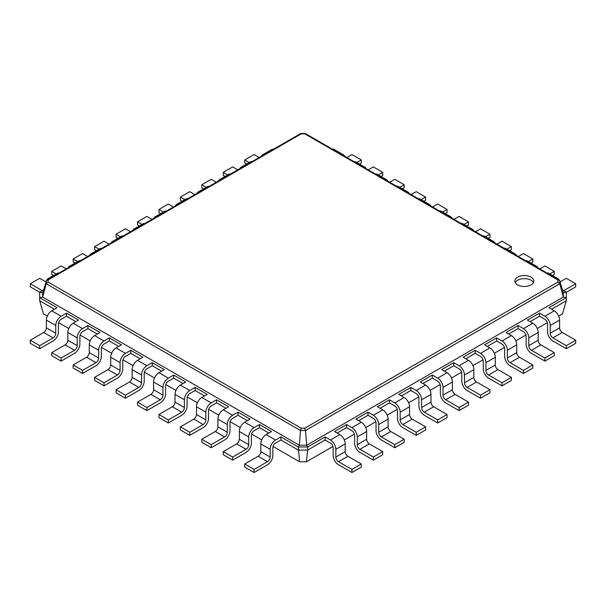 <?xml version="1.0" encoding="UTF-8"?>
<svg xmlns="http://www.w3.org/2000/svg" width="606" height="606" viewBox="0 0 606 606"><rect width="100%" height="100%" fill="white"/><g stroke="black" fill="none" stroke-linecap="round" stroke-linejoin="round"><path stroke-width="0.91" d="M53.54 275.488L51.737 274.45L51.737 271.359L56.222 273.942M68.198 267.746A7.583 4.378 60 0 1 69.395 266.337A7.583 4.378 60 0 1 71.205 266.011M51.737 271.359L61.123 265.943L66.221 268.89M69.395 266.337L78.772 260.921A7.583 4.378 60 0 1 80.59 260.595M551.581 309.265L566.322 300.758L562.474 313.946L558.709 316.12M547.354 322.672L537.264 328.497M525.917 335.05L515.827 340.875M504.472 347.427L494.382 353.253M483.035 359.805L472.945 365.63M461.59 372.182L451.5 378.008M440.153 384.568L430.063 390.393M418.716 396.945L408.618 402.77M397.271 409.323L387.181 415.148M375.834 421.7L365.744 427.525M354.389 434.078L344.299 439.903M332.952 446.455L306.409 461.78L299.591 461.78L273.048 446.455M261.701 439.903L251.611 434.078M240.256 427.525L230.166 421.7M218.819 415.148L208.729 409.323M197.382 402.77L187.284 396.945M175.937 390.393L165.847 384.568M154.5 378.008L144.41 372.182M133.055 365.63L122.965 359.805M111.618 353.253L101.528 347.427M90.173 340.875L80.083 335.05M68.736 328.497L58.646 322.672M47.291 316.12L43.526 313.946L39.678 300.758L39.678 292.243L43.511 290.032M75.864 321.642L66.478 316.226L61.123 319.324A3.787 2.189 120 0 0 58.441 323.968L58.441 331.702A7.583 4.378 -60 0 1 53.078 340.989L39.678 348.723L30.3 343.307L30.3 340.216L43.7 332.474A3.787 2.189 120 0 0 46.382 327.831L46.382 320.097A7.583 4.378 -60 0 1 51.737 310.817L57.1 307.719L39.678 297.66L42.693 297.084L42.693 292.827L39.678 292.243L30.3 286.827L30.3 283.737L39.678 278.321L45.882 281.904M46.753 280.131A7.583 4.378 60 0 1 47.95 278.715L57.328 273.298A7.583 4.378 60 0 1 59.146 272.973M42.693 292.827L46.715 280.154L48.056 280.017L301.25 133.835L304.75 133.835L557.944 280.017L557.944 282.04L304.75 428.215L301.25 428.215L48.056 282.04L48.056 280.017M74.985 263.11L73.182 262.072L73.182 258.982L77.659 261.565M89.635 255.368A7.583 4.378 60 0 1 90.832 253.959A7.583 4.378 60 0 1 92.65 253.634M306.409 461.78L307.689 450.076L298.311 450.076L280.889 440.017L280.889 436.918L298.311 446.978L299.319 445.236L300.485 430.495L301.25 428.215M325.111 440.017L330.475 443.115A3.787 2.189 60 0 1 333.149 447.751L333.149 455.492A7.583 4.378 -120 0 0 338.512 464.772L351.912 472.513L351.912 469.415L338.512 461.681A3.787 2.189 60 0 1 335.83 457.038L335.83 449.304A7.583 4.378 -120 0 0 330.475 440.017L325.111 436.918L325.111 440.017L307.689 450.076L307.689 446.978L298.311 446.978L299.591 461.78M346.549 427.639L351.912 430.73A3.787 2.189 60 0 1 354.593 435.373L354.593 443.115A7.583 4.378 -120 0 0 359.949 452.394L373.349 460.136L373.349 457.038L359.949 449.304A3.787 2.189 60 0 1 357.275 444.66L357.275 436.918A7.583 4.378 -120 0 0 351.912 427.639L346.549 424.541L346.549 427.639L337.171 433.055M367.993 415.262L373.349 418.352A3.787 2.189 60 0 1 376.031 422.996L376.031 430.73A7.583 4.378 -120 0 0 381.394 440.017L394.794 447.751L394.794 444.66L381.394 436.918A3.787 2.189 60 0 1 378.712 432.283L378.712 424.541A7.583 4.378 -120 0 0 373.349 415.262L367.993 412.163L367.993 415.262L358.616 420.678M389.431 402.884L394.794 405.975A3.787 2.189 60 0 1 397.475 410.618L397.475 418.352A7.583 4.378 -120 0 0 402.831 427.639L416.231 435.373L416.231 432.283L402.831 424.541A3.787 2.189 60 0 1 400.157 419.905L400.157 412.163A7.583 4.378 -120 0 0 394.794 402.884L389.431 399.786L389.431 402.884L380.053 408.292M410.876 390.499L416.231 393.597A3.787 2.189 60 0 1 418.913 398.24L418.913 405.975A7.583 4.378 -120 0 0 424.276 415.262L437.676 422.996L437.676 419.905L424.276 412.163A3.787 2.189 60 0 1 421.594 407.52L421.594 399.786A7.583 4.378 -120 0 0 416.231 390.499L410.876 387.408L410.876 390.499L401.49 395.915M432.313 378.121L437.676 381.219A3.787 2.189 60 0 1 440.357 385.863L440.357 393.597A7.583 4.378 -120 0 0 445.713 402.884L459.113 410.618L459.113 407.52L445.713 399.786A3.787 2.189 60 0 1 443.031 395.142L443.031 387.408A7.583 4.378 -120 0 0 437.676 378.121L432.313 375.031L432.313 378.121L422.935 383.537M465.817 358.782L475.195 353.366L475.195 350.268L463.135 357.237L468.499 360.328A7.583 4.378 -120 0 1 473.854 369.615L473.854 377.349A3.787 2.189 60 0 0 476.536 381.992L489.936 389.726L489.936 392.824L480.558 398.24L467.158 390.499A7.583 4.378 -120 0 1 461.795 381.219L461.795 373.478A3.787 2.189 60 0 0 459.113 368.842L453.758 365.744L444.372 371.16M508.699 334.027L518.077 328.611L518.077 325.513L506.018 332.474L511.381 335.572A7.583 4.378 -120 0 1 516.736 344.852L516.736 352.594A3.787 2.189 60 0 0 519.418 357.237L532.818 364.971L532.818 368.069L523.44 373.478L510.04 365.744A7.583 4.378 -120 0 1 504.677 356.457L504.677 348.723A3.787 2.189 60 0 0 501.995 344.079L496.64 340.989L487.254 346.405M566.322 300.758L566.322 297.66L548.9 307.719L554.263 310.817A7.583 4.378 -120 0 1 559.618 320.097L559.618 327.831A3.787 2.189 60 0 0 562.3 332.474L575.7 340.216L575.7 343.307L566.322 348.723L552.922 340.989A7.583 4.378 -120 0 1 547.559 331.702L547.559 323.968A3.787 2.189 60 0 0 544.877 319.324L539.522 316.226L530.136 321.642M54.419 309.265L39.678 300.758M97.301 334.027L87.923 328.611L82.56 331.702A3.787 2.189 120 0 0 79.878 336.345L79.878 344.079A7.583 4.378 -60 0 1 74.523 353.366L61.123 361.1L61.123 358.01L74.523 350.268A3.787 2.189 120 0 0 77.204 345.632L77.204 337.89A7.583 4.378 -60 0 1 82.56 328.611L87.923 325.513L87.923 328.611M118.746 346.405L109.36 340.989L104.005 344.079A3.787 2.189 120 0 0 101.323 348.723L101.323 356.457A7.583 4.378 -60 0 1 95.96 365.744L82.56 373.478L82.56 370.387L95.96 362.653A3.787 2.189 120 0 0 98.642 358.01L98.642 350.268A7.583 4.378 -60 0 1 104.005 340.989L109.36 337.89L109.36 340.989M140.183 358.782L130.805 353.366L125.442 356.457A3.787 2.189 120 0 0 122.76 361.1L122.76 368.842A7.583 4.378 -60 0 1 117.405 378.121L104.005 385.863L104.005 382.765L117.405 375.031A3.787 2.189 120 0 0 120.086 370.387L120.086 362.653A7.583 4.378 -60 0 1 125.442 353.366L130.805 350.268L130.805 353.366M161.628 371.16L152.242 365.744L146.887 368.842A3.787 2.189 120 0 0 144.205 373.478L144.205 381.219A7.583 4.378 -60 0 1 138.842 390.499L125.442 398.24L125.442 395.142L138.842 387.408A3.787 2.189 120 0 0 141.524 382.765L141.524 375.031A7.583 4.378 -60 0 1 146.887 365.744L152.242 362.653L152.242 365.744M183.065 383.537L173.687 378.121L173.687 375.031L185.747 381.992L180.383 385.083A7.583 4.378 -60 0 0 175.028 394.37L175.028 402.104A3.787 2.189 120 0 1 172.346 406.747L158.946 414.489L158.946 417.579L168.324 422.996L168.324 419.905L181.724 412.163A3.787 2.189 120 0 0 184.406 407.52L184.406 399.786A7.583 4.378 -60 0 1 189.769 390.499L195.124 387.408L195.124 390.499L189.769 393.597A3.787 2.189 120 0 0 187.087 398.24L187.087 405.975A7.583 4.378 -60 0 1 181.724 415.262L168.324 422.996M204.51 395.915L195.124 390.499M225.947 408.292L216.569 402.884L216.569 399.786L228.629 406.747L223.266 409.845A7.583 4.378 -60 0 0 217.91 419.125L217.91 426.866A3.787 2.189 120 0 1 215.228 431.51L201.828 439.244L201.828 442.335L211.206 447.751L211.206 444.66L224.606 436.918A3.787 2.189 120 0 0 227.288 432.283L227.288 424.541A7.583 4.378 -60 0 1 232.651 415.262L238.006 412.163L238.006 415.262L232.651 418.352A3.787 2.189 120 0 0 229.969 422.996L229.969 430.73A7.583 4.378 -60 0 1 224.606 440.017L211.206 447.751M247.384 420.678L238.006 415.262M268.829 433.055L259.451 427.639L259.451 424.541L271.511 431.51L266.148 434.6A7.583 4.378 -60 0 0 260.792 443.887L260.792 451.622A3.787 2.189 120 0 1 258.111 456.265L244.71 463.999L244.71 467.097L254.088 472.513L254.088 469.415L267.488 461.681A3.787 2.189 120 0 0 270.17 457.038L270.17 449.304A7.583 4.378 -60 0 1 275.525 440.017L280.889 436.918M30.3 283.737L42.359 290.698M47.95 278.715A7.583 4.378 60 0 1 50.571 278.563M246.506 164.082L244.71 163.044L244.71 159.946L254.088 154.53L259.194 157.477M261.163 156.34A7.583 4.378 60 0 1 262.36 154.931L271.738 149.515A7.583 4.378 60 0 1 273.556 149.182M244.71 159.946L249.187 162.537M262.36 154.931A7.583 4.378 60 0 1 264.178 154.598M225.068 176.46L223.266 175.422L223.266 172.324L232.651 166.908L237.749 169.854M239.726 168.718A7.583 4.378 60 0 1 240.915 167.309L250.301 161.893A7.583 4.378 60 0 1 252.119 161.567M223.266 172.324L227.75 174.914M240.915 167.309A7.583 4.378 60 0 1 242.733 166.983M203.624 188.837L201.828 187.799L201.828 184.709L211.206 179.293L216.312 182.239M218.281 181.096A7.583 4.378 60 0 1 219.478 179.687L228.856 174.27A7.583 4.378 60 0 1 230.674 173.945M73.182 258.982L82.56 253.566L87.665 256.512M90.832 253.959L100.21 248.543A7.583 4.378 60 0 1 102.028 248.218M201.828 184.709L206.305 187.292M219.478 179.687A7.583 4.378 60 0 1 221.296 179.361M96.422 250.732L94.619 249.695L94.619 246.597L99.104 249.187M111.08 242.991A7.583 4.378 60 0 1 112.277 241.582A7.583 4.378 60 0 1 114.087 241.256M182.186 201.215L180.383 200.177L180.383 197.086L189.769 191.67L194.867 194.617M196.844 193.473A7.583 4.378 60 0 1 198.033 192.064L207.419 186.648A7.583 4.378 60 0 1 209.237 186.322M94.619 246.597L104.005 241.18L109.103 244.127M112.277 241.582L121.654 236.166A7.583 4.378 60 0 1 123.472 235.84M180.383 197.086L184.868 199.669M198.033 192.064A7.583 4.378 60 0 1 199.851 191.738M117.859 238.355L116.064 237.317L116.064 234.219L120.541 236.81M132.517 230.613A7.583 4.378 60 0 1 133.714 229.204A7.583 4.378 60 0 1 135.532 228.871M160.741 213.6L158.946 212.554L158.946 209.464L168.324 204.048L173.43 206.994M175.399 205.858A7.583 4.378 60 0 1 176.596 204.442L185.974 199.033A7.583 4.378 60 0 1 187.792 198.7M116.064 234.219L125.442 228.803L130.548 231.75M133.714 229.204L143.092 223.788A7.583 4.378 60 0 1 144.91 223.455M158.946 209.464L163.423 212.047M176.596 204.442A7.583 4.378 60 0 1 178.414 204.116M139.304 225.977L137.501 224.94L137.501 221.841L141.986 224.425M153.962 218.236A7.583 4.378 60 0 1 155.151 216.827A7.583 4.378 60 0 1 156.969 216.493M137.501 221.841L146.887 216.425L151.985 219.372M155.151 216.827L164.537 211.411A7.583 4.378 60 0 1 166.355 211.077M300.485 133.979L301.25 133.835L300.485 133.979M325.111 436.918L307.689 446.978L306.681 445.236L299.319 445.236L42.693 297.084L46.207 283.684L46.207 280.783M539.522 316.226L539.522 313.135L527.455 320.097L532.818 323.195L523.44 328.611L518.077 325.513M346.549 424.541L334.489 431.51L339.852 434.6L330.475 440.017M518.077 328.611L523.44 331.702A3.787 2.189 60 0 1 526.122 336.345L526.122 344.079A7.583 4.378 -120 0 0 531.477 353.366L544.877 361.1L544.877 358.01L531.477 350.268A3.787 2.189 60 0 1 528.796 345.632L528.796 337.89A7.583 4.378 -120 0 0 523.44 328.611M367.993 412.163L355.934 419.125L361.29 422.223L351.912 427.639M496.64 340.989L496.64 337.89L484.58 344.852L489.936 347.95L480.558 353.366L475.195 350.268M389.431 399.786L377.371 406.747L382.734 409.845L373.349 415.262M475.195 353.366L480.558 356.457A3.787 2.189 60 0 1 483.24 361.1L483.24 368.842A7.583 4.378 -120 0 0 488.595 378.121L501.995 385.863L501.995 382.765L488.595 375.031A3.787 2.189 60 0 1 485.914 370.387L485.914 362.653A7.583 4.378 -120 0 0 480.558 353.366M410.876 387.408L398.816 394.37L404.172 397.468L394.794 402.884M453.758 365.744L453.758 362.653L441.698 369.615L447.054 372.705L437.676 378.121M432.313 375.031L420.253 381.992L425.617 385.083L416.231 390.499M280.889 440.017L275.525 443.115A3.787 2.189 120 0 0 272.851 447.751L272.851 455.492A7.583 4.378 -60 0 1 267.488 464.772L254.088 472.513M66.478 316.226L66.478 313.135L78.545 320.097L73.182 323.195A7.583 4.378 -60 0 0 67.819 332.474L67.819 340.216A3.787 2.189 120 0 1 65.145 344.852L51.737 352.594L51.737 355.684L61.123 361.1M259.451 427.639L254.088 430.73A3.787 2.189 120 0 0 251.407 435.373L251.407 443.115A7.583 4.378 -60 0 1 246.051 452.394L232.651 460.136L232.651 457.038L246.051 449.304A3.787 2.189 120 0 0 248.725 444.66L248.725 436.918A7.583 4.378 -60 0 1 254.088 427.639L259.451 424.541M232.651 460.136L223.266 454.72L223.266 451.622L236.666 443.887A3.787 2.189 120 0 0 239.347 439.244L239.347 431.51A7.583 4.378 -60 0 1 244.71 422.223L250.066 419.125L238.006 412.163M82.56 373.478L73.182 368.069L73.182 364.971L86.582 357.237A3.787 2.189 120 0 0 89.264 352.594L89.264 344.852A7.583 4.378 -60 0 1 94.619 335.572L99.982 332.474L87.923 325.513M104.005 385.863L94.619 380.447L94.619 377.349L108.019 369.615A3.787 2.189 120 0 0 110.701 364.971L110.701 357.237A7.583 4.378 -60 0 1 116.064 347.95L121.42 344.852L109.36 337.89M216.569 402.884L211.206 405.975A3.787 2.189 120 0 0 208.525 410.618L208.525 418.352A7.583 4.378 -60 0 1 203.169 427.639L189.769 435.373L189.769 432.283L203.169 424.541A3.787 2.189 120 0 0 205.843 419.905L205.843 412.163A7.583 4.378 -60 0 1 211.206 402.884L216.569 399.786M189.769 435.373L180.383 429.957L180.383 426.866L193.784 419.125A3.787 2.189 120 0 0 196.465 414.489L196.465 406.747A7.583 4.378 -60 0 1 201.828 397.468L207.184 394.37L195.124 387.408M125.442 398.24L116.064 392.824L116.064 389.726L129.464 381.992A3.787 2.189 120 0 0 132.146 377.349L132.146 369.615A7.583 4.378 -60 0 1 137.501 360.328L142.864 357.237L130.805 350.268M173.687 378.121L168.324 381.219A3.787 2.189 120 0 0 165.643 385.863L165.643 393.597A7.583 4.378 -60 0 1 160.287 402.884L146.887 410.618L137.501 405.202L137.501 402.104L150.902 394.37A3.787 2.189 120 0 0 153.583 389.726L153.583 381.992A7.583 4.378 -60 0 1 158.946 372.705L164.302 369.615L152.242 362.653M562.489 290.032L566.322 292.243L566.322 297.66L563.307 297.084L306.681 445.236L305.515 430.495L304.75 428.215M560.118 281.904L566.322 278.321L575.7 283.737L575.7 286.827L566.322 292.243L563.307 292.827L559.8 280.798M305.515 133.979L304.75 133.835L305.515 133.979M46.207 283.684L48.056 282.04M517.638 277.162A9.476 5.469 0 0 0 514.865 281.025A9.476 5.469 0 0 0 524.341 286.494A9.476 5.469 0 0 0 533.818 281.025A9.476 5.469 0 0 0 527.97 275.972A9.476 5.469 0 0 0 517.638 277.162M300.485 430.51L46.207 283.706M566.322 348.723L566.322 345.632L552.922 337.89A3.787 2.189 60 0 1 550.24 333.247L550.24 325.513A7.583 4.378 -120 0 0 544.877 316.226L539.522 313.135M351.912 472.513L361.29 467.097L361.29 463.999L347.889 456.265A3.787 2.189 60 0 1 345.208 451.622L345.208 443.887A7.583 4.378 -120 0 0 339.852 434.6M544.877 361.1L554.263 355.684L554.263 352.594L540.855 344.852A3.787 2.189 60 0 1 538.181 340.216L538.181 332.474A7.583 4.378 -120 0 0 532.818 323.195M373.349 460.136L382.734 454.72L382.734 451.622L369.334 443.887A3.787 2.189 60 0 1 366.653 439.244L366.653 431.51A7.583 4.378 -120 0 0 361.29 422.223M523.44 373.478L523.44 370.387L510.04 362.653A3.787 2.189 60 0 1 507.358 358.01L507.358 350.268A7.583 4.378 -120 0 0 501.995 340.989L496.64 337.89M394.794 447.751L404.172 442.335L404.172 439.244L390.772 431.51A3.787 2.189 60 0 1 388.09 426.866L388.09 419.125A7.583 4.378 -120 0 0 382.734 409.845M501.995 385.863L511.381 380.447L511.381 377.349L497.98 369.615A3.787 2.189 60 0 1 495.299 364.971L495.299 357.237A7.583 4.378 -120 0 0 489.936 347.95M416.231 435.373L425.617 429.957L425.617 426.866L412.216 419.125A3.787 2.189 60 0 1 409.535 414.489L409.535 406.747A7.583 4.378 -120 0 0 404.172 397.468M480.558 398.24L480.558 395.142L467.158 387.408A3.787 2.189 60 0 1 464.476 382.765L464.476 375.031A7.583 4.378 -120 0 0 459.113 365.744L453.758 362.653M437.676 422.996L447.054 417.579L447.054 414.489L433.654 406.747A3.787 2.189 60 0 1 430.972 402.104L430.972 394.37A7.583 4.378 -120 0 0 425.617 385.083M459.113 410.618L468.499 405.202L468.499 402.104L455.098 394.37A3.787 2.189 60 0 1 452.417 389.726L452.417 381.992A7.583 4.378 -120 0 0 447.054 372.705M39.678 348.723L39.678 345.632L53.078 337.89A3.787 2.189 120 0 0 55.76 333.247L55.76 325.513A7.583 4.378 -60 0 1 61.123 316.226L66.478 313.135M146.887 410.618L146.887 407.52L160.287 399.786A3.787 2.189 120 0 0 162.969 395.142L162.969 387.408A7.583 4.378 -60 0 1 168.324 378.121L173.687 375.031M359.494 164.082L361.29 163.044L361.29 159.946L351.912 154.53L346.806 157.477M344.837 156.34A7.583 4.378 120 0 0 343.64 154.931L334.262 149.515A7.583 4.378 120 0 0 332.444 149.182M575.7 283.737L563.641 290.698M559.247 280.131A7.583 4.378 120 0 0 558.05 278.715A7.583 4.378 120 0 0 555.429 278.563M361.29 159.946L356.813 162.537M343.64 154.931A7.583 4.378 120 0 0 341.822 154.598M558.05 278.715L548.672 273.298A7.583 4.378 120 0 0 546.854 272.973M380.932 176.46L382.734 175.422L382.734 172.324L373.349 166.908L368.251 169.854M366.274 168.718A7.583 4.378 120 0 0 365.085 167.309L355.699 161.893A7.583 4.378 120 0 0 353.881 161.567M552.46 275.488L554.263 274.45L554.263 271.359L549.778 273.942M537.802 267.746A7.583 4.378 120 0 0 536.605 266.337A7.583 4.378 120 0 0 534.795 266.011M382.734 172.324L378.25 174.914M365.085 167.309A7.583 4.378 120 0 0 363.267 166.983M554.263 271.359L544.877 265.943L539.779 268.89M536.605 266.337L527.228 260.921A7.583 4.378 120 0 0 525.41 260.595M402.376 188.837L404.172 187.799L404.172 184.709L394.794 179.293L389.688 182.239M387.719 181.096A7.583 4.378 120 0 0 386.522 179.687L377.144 174.27A7.583 4.378 120 0 0 375.326 173.945M531.015 263.11L532.818 262.072L532.818 258.982L528.341 261.565M516.365 255.368A7.583 4.378 120 0 0 515.168 253.959A7.583 4.378 120 0 0 513.35 253.634M404.172 184.709L399.695 187.292M386.522 179.687A7.583 4.378 120 0 0 384.704 179.361M532.818 258.982L523.44 253.566L518.335 256.512M515.168 253.959L505.79 248.543A7.583 4.378 120 0 0 503.972 248.218M423.814 201.215L425.617 200.177L425.617 197.086L416.231 191.67L411.133 194.617M409.156 193.473A7.583 4.378 120 0 0 407.967 192.064L398.581 186.648A7.583 4.378 120 0 0 396.763 186.322M509.578 250.732L511.381 249.695L511.381 246.597L506.896 249.187M494.92 242.991A7.583 4.378 120 0 0 493.723 241.582A7.583 4.378 120 0 0 491.913 241.256M425.617 197.086L421.132 199.669M407.967 192.064A7.583 4.378 120 0 0 406.149 191.738M511.381 246.597L501.995 241.18L496.897 244.127M493.723 241.582L484.345 236.166A7.583 4.378 120 0 0 482.527 235.84M445.258 213.6L447.054 212.554L447.054 209.464L437.676 204.048L432.57 206.994M430.601 205.858A7.583 4.378 120 0 0 429.404 204.442L420.026 199.033A7.583 4.378 120 0 0 418.208 198.7M488.141 238.355L489.936 237.317L489.936 234.219L485.459 236.81M473.483 230.613A7.583 4.378 120 0 0 472.286 229.204A7.583 4.378 120 0 0 470.468 228.871M447.054 209.464L442.577 212.047M429.404 204.442A7.583 4.378 120 0 0 427.586 204.116M489.936 234.219L480.558 228.803L475.452 231.75M472.286 229.204L462.908 223.788A7.583 4.378 120 0 0 461.09 223.455M466.696 225.977L468.499 224.94L468.499 221.841L459.113 216.425L454.015 219.372M452.038 218.236A7.583 4.378 120 0 0 450.849 216.827L441.463 211.411A7.583 4.378 120 0 0 439.645 211.077M468.499 221.841L464.014 224.425M450.849 216.827A7.583 4.378 120 0 0 449.031 216.493M563.307 292.827L563.307 297.084L559.8 283.706L305.515 430.51M305.303 133.517L559.285 280.154L559.793 280.783L559.793 283.684L557.944 282.04M559.285 280.154L557.944 280.017M305.515 430.495L300.485 430.495M533.432 282.578A9.476 5.469 0 0 0 517.638 280.252A9.476 5.469 0 0 0 515.251 282.578M575.7 340.216L566.322 345.632M361.29 463.999L351.912 469.415M554.263 352.594L544.877 358.01M382.734 451.622L373.349 457.038M532.818 364.971L523.44 370.387M404.172 439.244L394.794 444.66M511.381 377.349L501.995 382.765M425.617 426.866L416.231 432.283M489.936 389.726L480.558 395.142M447.054 414.489L437.676 419.905M468.499 402.104L459.113 407.52M254.088 469.415L244.71 463.999M39.678 345.632L30.3 340.216M232.651 457.038L223.266 451.622M61.123 358.01L51.737 352.594M211.206 444.66L201.828 439.244M82.56 370.387L73.182 364.971M189.769 432.283L180.383 426.866M104.005 382.765L94.619 377.349M168.324 419.905L158.946 414.489M125.442 395.142L116.064 389.726M146.887 407.52L137.501 402.104M61.123 316.226L51.737 310.817M275.525 440.017L266.148 434.6M82.56 328.611L73.182 323.195M254.088 427.639L244.71 422.223M104.005 340.989L94.619 335.572M232.651 415.262L223.266 409.845M125.442 353.366L116.064 347.95M211.206 402.884L201.828 397.468M146.887 365.744L137.501 360.328M189.769 390.499L180.383 385.083M168.324 378.121L158.946 372.705M554.263 310.817L544.877 316.226M559.618 320.097L550.24 325.513M559.618 327.831L550.24 333.247M562.3 332.474L552.922 337.89M345.208 443.887L335.83 449.304M345.208 451.622L335.83 457.038M347.889 456.265L338.512 461.681M538.181 332.474L528.796 337.89M538.181 340.216L528.796 345.632M540.855 344.852L531.477 350.268M366.653 431.51L357.275 436.918M366.653 439.244L357.275 444.66M369.334 443.887L359.949 449.304M511.381 335.572L501.995 340.989M516.736 344.852L507.358 350.268M516.736 352.594L507.358 358.01M519.418 357.237L510.04 362.653M388.09 419.125L378.712 424.541M388.09 426.866L378.712 432.283M390.772 431.51L381.394 436.918M495.299 357.237L485.914 362.653M495.299 364.971L485.914 370.387M497.98 369.615L488.595 375.031M409.535 406.747L400.157 412.163M409.535 414.489L400.157 419.905M412.216 419.125L402.831 424.541M468.499 360.328L459.113 365.744M473.854 369.615L464.476 375.031M473.854 377.349L464.476 382.765M476.536 381.992L467.158 387.408M430.972 394.37L421.594 399.786M430.972 402.104L421.594 407.52M433.654 406.747L424.276 412.163M452.417 381.992L443.031 387.408M452.417 389.726L443.031 395.142M455.098 394.37L445.713 399.786M270.17 449.304L260.792 443.887M270.17 457.038L260.792 451.622M267.488 461.681L258.111 456.265M55.76 325.513L46.382 320.097M55.76 333.247L46.382 327.831M53.078 337.89L43.7 332.474M248.725 436.918L239.347 431.51M248.725 444.66L239.347 439.244M246.051 449.304L236.666 443.887M77.204 337.89L67.819 332.474M77.204 345.632L67.819 340.216M74.523 350.268L65.145 344.852M227.288 424.541L217.91 419.125M227.288 432.283L217.91 426.866M224.606 436.918L215.228 431.51M98.642 350.268L89.264 344.852M98.642 358.01L89.264 352.594M95.96 362.653L86.582 357.237M205.843 412.163L196.465 406.747M205.843 419.905L196.465 414.489M203.169 424.541L193.784 419.125M120.086 362.653L110.701 357.237M120.086 370.387L110.701 364.971M117.405 375.031L108.019 369.615M184.406 399.786L175.028 394.37M184.406 407.52L175.028 402.104M181.724 412.163L172.346 406.747M141.524 375.031L132.146 369.615M141.524 382.765L132.146 377.349M138.842 387.408L129.464 381.992M162.969 387.408L153.583 381.992M162.969 395.142L153.583 389.726M160.287 399.786L150.902 394.37M46.715 280.154L300.697 133.517M300.796 133.487L305.204 133.487"/></g></svg>

